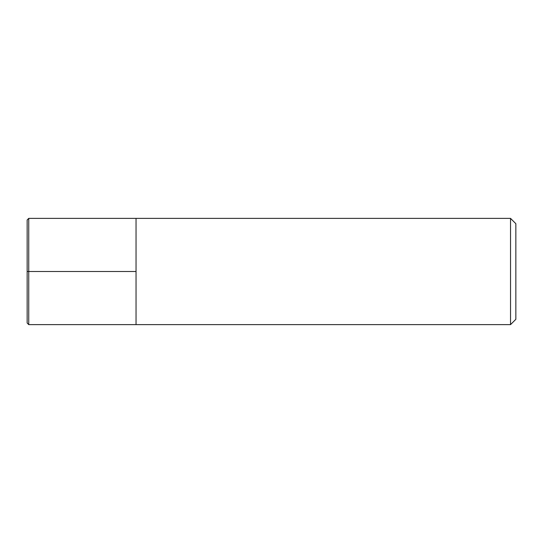 <?xml version="1.0" encoding="UTF-8"?>
<svg xmlns="http://www.w3.org/2000/svg" width="543" height="543" viewBox="0 0 543 543"><rect width="100%" height="100%" fill="white"/><g stroke="black" fill="none" stroke-linecap="round" stroke-linejoin="round"><path stroke-width="0.41" stroke-dasharray="2.71 2.04" d="M515.85 223.696L515.85 319.304M510.535 218.381L510.535 324.619M136.042 271.5L136.042 218.381L136.042 324.619L136.042 271.5L27.15 271.5L27.15 323.024M28.745 218.381L28.745 324.619M27.15 219.976L27.15 271.5"/><path stroke-width="0.81" d="M515.85 319.304L515.85 223.696L510.535 218.381L510.535 324.619L515.85 319.304M510.535 324.619L28.745 324.619L28.745 218.381L136.042 218.381L136.042 324.619L136.042 218.381L510.535 218.381M28.745 324.619L27.15 323.024L27.15 219.976L28.745 218.381M27.15 271.5L136.042 271.5"/></g></svg>

